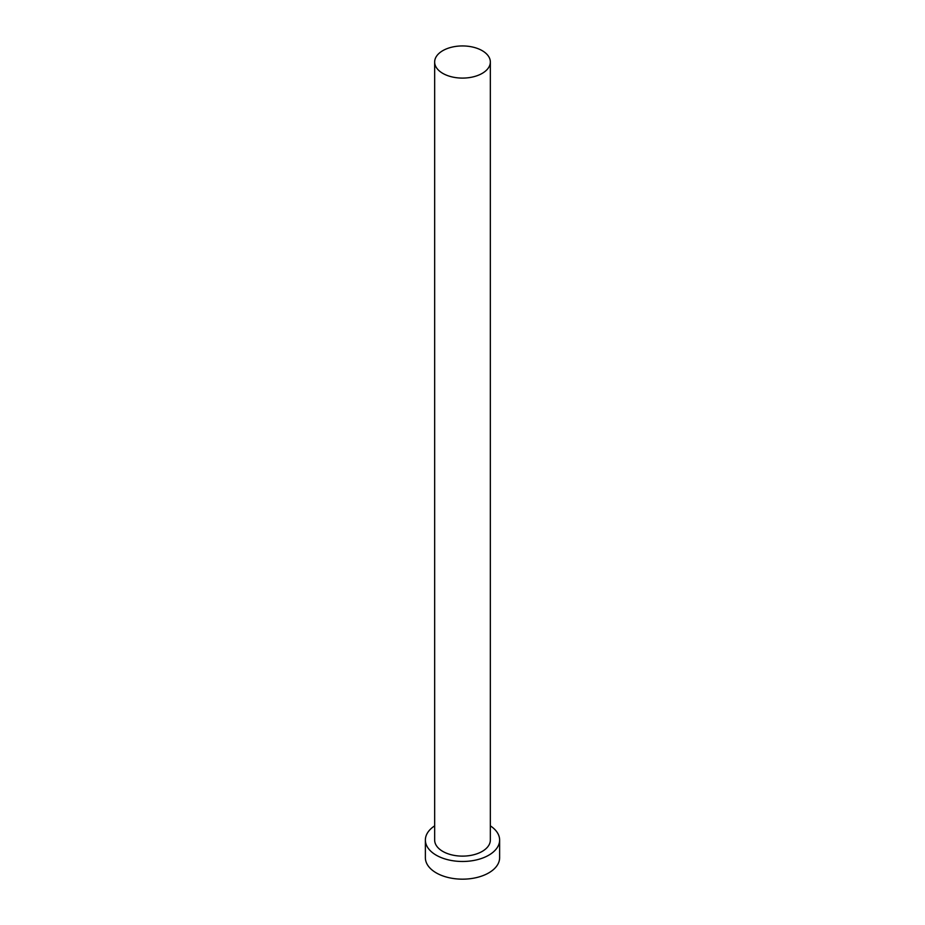 <?xml version="1.0" encoding="UTF-8"?>
<svg xmlns="http://www.w3.org/2000/svg" width="925" height="925" viewBox="0 0 925 925"><rect width="100%" height="100%" fill="white"/><g stroke="black" fill="none" stroke-linecap="round" stroke-linejoin="round"><path stroke-width="1.39" d="M442.809 73.387A27.842 16.072 0 0 0 473.161 76.868A27.842 16.072 0 0 0 490.342 62.021A27.842 16.072 0 0 0 482.191 50.655A27.842 16.072 0 0 0 451.839 47.163A27.842 16.072 0 0 0 434.658 62.021A27.842 16.072 0 0 0 442.809 73.387M434.658 62.021L434.658 840.05A27.842 16.072 0 0 0 442.809 851.416A27.842 16.072 0 0 0 473.161 854.897A27.842 16.072 0 0 0 490.342 840.05L490.342 62.021M434.658 825.863A37.127 21.437 0 0 0 425.373 840.05A37.127 21.437 0 0 0 436.253 855.197A37.127 21.437 0 0 0 476.71 859.845A37.127 21.437 0 0 0 499.627 840.05A37.127 21.437 0 0 0 490.342 825.863M425.373 840.05L425.373 857.729A37.127 21.437 0 0 0 436.253 872.888A37.127 21.437 0 0 0 476.71 877.536A37.127 21.437 0 0 0 499.627 857.729L499.627 840.05"/></g></svg>
